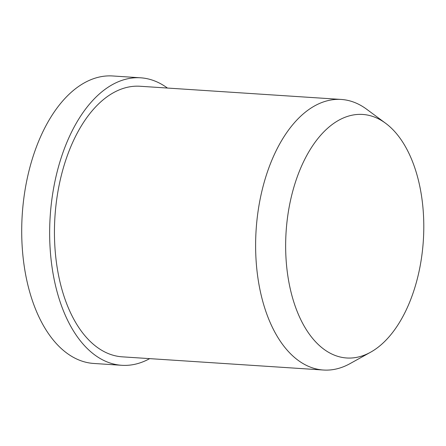<?xml version="1.0" encoding="UTF-8"?>
<svg xmlns="http://www.w3.org/2000/svg" width="446" height="446" viewBox="0 0 446 446"><rect width="100%" height="100%" fill="white"/><g stroke="black" fill="none" stroke-linecap="round" stroke-linejoin="round"><path stroke-width="0.67" d="M149.694 358.634A144.052 81.178 -86.2 0 1 121.764 365.296A144.052 81.178 -86.2 0 1 50.242 250.184A144.052 81.178 -86.2 0 1 102.547 91.268A144.052 81.178 -86.2 0 1 140.618 77.805A144.052 81.178 -86.2 0 1 167.434 88.052M121.764 365.296L93.822 363.462A144.052 81.178 -86.2 0 1 22.3 248.355A144.052 81.178 -86.2 0 1 74.605 89.44A144.052 81.178 -86.2 0 1 112.676 75.971L140.618 77.805M370.615 352.201L350.026 363.624A135.578 76.405 -86.2 0 1 323.495 370.029A135.578 76.405 -86.2 0 1 256.177 261.69A135.578 76.405 -86.2 0 1 305.404 112.124A135.578 76.405 -86.2 0 1 341.235 99.447A135.578 76.405 -86.2 0 1 366.707 109.27L385.623 123.28A122.02 68.762 -86.2 0 1 423.7 232.99A122.02 68.762 -86.2 0 1 378.977 346.559A122.02 68.762 -86.2 0 1 370.615 352.201A122.02 68.762 -86.2 0 1 288.634 280.774A122.02 68.762 -86.2 0 1 330.453 125.85A122.02 68.762 -86.2 0 1 385.623 123.28M323.495 370.029L122.321 356.839A135.578 76.405 -86.2 0 1 55.003 248.5A135.578 76.405 -86.2 0 1 104.23 98.934A135.578 76.405 -86.2 0 1 140.061 86.256L341.235 99.447"/></g></svg>

